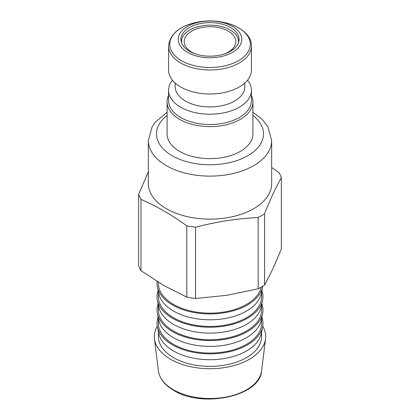 <?xml version="1.0" encoding="UTF-8"?>
<svg xmlns="http://www.w3.org/2000/svg" width="420" height="420" viewBox="0 0 420 420"><rect width="100%" height="100%" fill="white"/><g stroke="black" fill="none" stroke-linecap="round" stroke-linejoin="round"><path stroke-width="0.63" d="M195.521 53.944A25.804 14.899 180 0 1 191.756 52.148A25.804 14.899 180 0 1 184.196 41.612A25.804 14.899 180 0 1 210 26.717A25.804 14.899 180 0 1 235.804 41.612A25.804 14.899 180 0 1 224.48 53.944M238.439 42.856A28.518 16.464 0 0 0 238.518 41.612A28.518 16.464 0 0 0 210 25.148A28.518 16.464 0 0 0 181.482 41.612A28.518 16.464 0 0 0 181.561 42.856M187.53 26.423A31.778 18.349 0 0 0 201.773 57.12A31.778 18.349 0 0 0 240.697 34.645A31.778 18.349 0 0 0 187.53 26.423M230.548 27.531A29.064 16.779 180 0 1 239.064 39.396A29.064 16.779 180 0 1 210 56.175A29.064 16.779 180 0 1 180.936 39.396A29.064 16.779 180 0 1 198.881 23.893A29.064 16.779 180 0 1 230.548 27.531M251.422 70.088A41.423 23.914 180 0 1 210 94.001A41.423 23.914 180 0 1 168.578 70.088L168.578 46.063A41.423 23.914 0 0 0 180.71 62.974A41.423 23.914 0 0 0 225.85 68.156A41.423 23.914 0 0 0 251.422 46.063L251.422 70.088M244.766 83.087L244.766 86.856A34.766 20.071 180 0 1 210 106.927A34.766 20.071 180 0 1 175.234 86.856L175.234 83.087M247.532 80.204A41.423 23.914 180 0 1 251.422 90.316A41.423 23.914 180 0 1 210 114.23A41.423 23.914 180 0 1 168.578 90.316A41.423 23.914 180 0 1 172.468 80.204M251.422 90.316L251.422 100.606A41.423 23.914 180 0 1 210 124.52A41.423 23.914 180 0 1 168.578 100.606L168.578 90.316M251.422 95.345A42.913 24.775 180 0 1 252.914 101.824A42.913 24.775 180 0 1 210 126.604A42.913 24.775 180 0 1 167.087 101.824A42.913 24.775 180 0 1 168.578 95.345M252.914 101.824L252.914 133.87A42.913 24.775 180 0 1 210 158.65A42.913 24.775 180 0 1 167.087 133.87L167.087 101.824M271.656 140.527L271.656 183.55A61.656 35.595 180 0 1 233.594 216.436A61.656 35.595 180 0 1 166.404 208.719A61.656 35.595 180 0 1 148.344 183.55L148.344 140.527A61.656 35.595 0 0 0 166.404 165.695A61.656 35.595 0 0 0 233.594 173.413A61.656 35.595 0 0 0 271.656 140.527L267.913 126.845L261.938 119.154L252.914 112.219M163.905 285.563L186.811 297.129L186.811 225.823C169.827 213.78 157.983 206.945 140.999 199.374L140.999 270.68L163.905 285.563M140.999 270.68A72.791 42.026 -0 0 1 138.647 265.613L138.647 194.308L148.344 171.801M138.647 194.308A72.791 42.026 -0 0 0 140.999 199.374M186.811 225.823A72.791 42.026 -0 0 0 195.584 227.178L195.584 298.483L226.874 295.307L258.163 288.803L258.163 217.497C234.959 218.852 218.783 221.356 195.584 227.178M258.163 217.497A72.791 42.026 -0 0 0 264.584 213.791L264.584 285.096L272.969 268.695L281.353 248.966L281.353 177.66C275.762 187.467 270.17 199.511 264.584 213.791M281.353 177.66A72.791 42.026 -0 0 0 279.001 172.599L271.656 167.486M186.811 297.129A72.791 42.026 -0 0 0 195.584 298.483M261.87 317.09A52.967 30.581 180 0 1 262.595 326.87L261.245 333.433A51.608 29.794 180 0 1 210 359.714A51.608 29.794 180 0 1 158.755 333.433L157.405 326.87A52.967 30.581 180 0 1 158.13 317.09M261.608 331.685L261.608 336.572A51.608 29.794 180 0 1 210 366.371A51.608 29.794 180 0 1 158.393 336.572L158.393 331.685M262.715 326.225A55.682 32.146 180 0 1 265.54 338.846A55.682 32.146 180 0 1 210 368.723A55.682 32.146 180 0 1 154.46 338.846A55.682 32.146 180 0 1 157.285 326.225M258.163 288.803A72.791 42.026 -0 0 0 264.584 285.096M262.595 326.87A52.967 30.581 180 0 1 210 353.845A52.967 30.581 180 0 1 157.405 326.87M262.726 286.267A52.967 30.581 180 0 1 262.595 286.955A52.967 30.581 180 0 1 210 313.929A52.967 30.581 180 0 1 157.405 286.955A52.967 30.581 180 0 1 157.133 281.5M261.182 287.175A51.608 29.794 180 0 1 206.677 313.084A51.608 29.794 180 0 1 158.393 283.348L158.393 282.282M262.595 286.955L261.245 293.512A51.608 29.794 180 0 1 210 319.798A51.608 29.794 180 0 1 158.755 293.512L157.405 286.955M261.608 291.764L261.608 296.656A51.608 29.794 180 0 1 210 326.45A51.608 29.794 180 0 1 158.393 296.656L158.393 291.764M261.87 290.472A52.967 30.581 180 0 1 262.595 300.258A52.967 30.581 180 0 1 210 327.233A52.967 30.581 180 0 1 157.405 300.258A52.967 30.581 180 0 1 158.13 290.472M262.595 300.258L261.245 306.82A51.608 29.794 180 0 1 210 333.102A51.608 29.794 180 0 1 158.755 306.82L157.405 300.258M261.608 305.072L261.608 309.96A51.608 29.794 180 0 1 210 339.759A51.608 29.794 180 0 1 158.393 309.96L158.393 305.072M261.87 303.781A52.967 30.581 180 0 1 262.595 313.567A52.967 30.581 180 0 1 210 340.541A52.967 30.581 180 0 1 157.405 313.567A52.967 30.581 180 0 1 158.13 303.781M262.595 313.567L261.245 320.124A51.608 29.794 180 0 1 210 346.411A51.608 29.794 180 0 1 158.755 320.124L157.405 313.567M261.608 318.376L261.608 323.269A51.608 29.794 180 0 1 210 353.062A51.608 29.794 180 0 1 158.393 323.269L158.393 318.376M252.914 115.421A53.508 30.891 180 0 1 244.991 157.243A53.508 30.891 180 0 1 172.163 155.715A53.508 30.891 180 0 1 167.087 115.421M181.529 60.685A40.262 23.247 180 0 1 181.529 27.809A40.262 23.247 180 0 1 238.471 27.809A40.262 23.247 180 0 1 238.471 60.685A40.262 23.247 180 0 1 181.529 60.685M265.54 338.846L261.623 370.755A51.755 29.878 180 0 1 228.102 396.637A51.755 29.878 180 0 1 173.402 389.77A51.755 29.878 180 0 1 158.377 370.755L154.46 338.846M181.482 41.612L181.482 42.625M238.518 41.612L238.518 42.625M167.087 112.219L155.29 122.194L152.103 126.814L148.344 140.527M251.422 46.063C252.068 28.938 222.737 16.994 197.699 22.108C179.608 25.909 169.901 33.894 168.578 46.063M261.623 370.755C260.453 396.228 202.33 408.524 173.738 390.39C164.64 385.056 159.521 378.509 158.377 370.755"/></g></svg>
